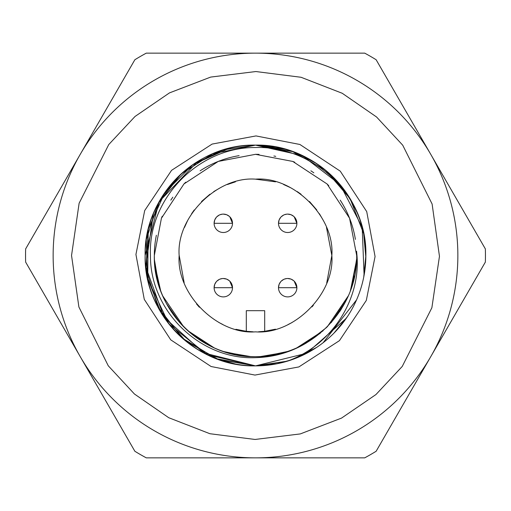 <?xml version="1.0" encoding="UTF-8"?>
<svg xmlns="http://www.w3.org/2000/svg" width="511" height="511" viewBox="0 0 511 511"><rect width="100%" height="100%" fill="white"/><g stroke="black" fill="none" stroke-linecap="round" stroke-linejoin="round"><path stroke-width="0.77" d="M53.144 254.619A202.356 202.356 0 0 1 255.5 53.144A202.356 202.356 0 0 0 53.144 254.619A202.356 202.356 0 0 0 255.5 457.856L146.28 457.856A229.95 229.95 0 0 1 134.866 451.264L25.646 262.092A229.95 229.95 0 0 1 25.646 248.908L134.866 59.736A229.95 229.95 0 0 1 146.28 53.144L255.5 53.144A202.356 202.356 0 0 1 457.856 256.381A202.356 202.356 0 0 1 255.5 457.856L364.72 457.856A229.95 229.95 0 0 0 376.134 451.264L485.354 262.092A229.95 229.95 0 0 0 485.354 248.908L376.134 59.736A229.95 229.95 0 0 0 364.72 53.144L255.5 53.144A202.356 202.356 0 0 1 457.856 256.381M346.209 318.385L306.702 353.286L255.5 365.876A110.376 110.376 0 0 0 361.424 224.47A110.376 110.376 0 0 0 145.13 254.555A110.376 110.376 0 0 0 255.5 365.876C196.518 367.39 143.61 314.482 145.124 255.5C143.61 196.518 196.518 143.61 255.5 145.124L302.282 155.529L340.185 184.707L362.19 227.216L364.088 275.301M135.932 254.478L144.69 210.57L171.562 170.342L212.116 144.076L256.011 135.926L299.906 144.479L340.256 171.153L366.726 211.611L375.068 256.522L366.31 300.43L339.438 340.658L298.884 366.924L254.989 375.074L211.094 366.521L170.744 339.847L144.274 299.389L135.932 254.478M235.66 364.081L216.172 358.633M197.22 349.237L185.333 340.703M256.183 145.124L292.873 151.646M356.563 299.874L323.112 342.74M276.681 363.826L255.5 365.876L216.357 358.703L182.318 338.122L157.778 306.811L145.929 268.818L148.375 228.922L164.766 192.653L192.934 164.568L229.222 148.299M356.589 251.259L356.965 255.5C360.766 299.235 331.863 345.685 286.53 361.424L255.5 365.876L287.489 361.136L255.5 365.876L203.576 352.903L163.897 317.082L145.692 266.678L153.409 213.541M161.399 197.808L177.47 177.438M212.538 153.83L255.5 145.124L223.377 149.902L194.014 163.839L223.377 149.902L255.5 145.124L275.659 146.983M145.13 254.555A110.376 110.376 0 0 0 255.5 365.876L207.325 354.806L168.866 323.897L147.711 279.249L148.203 229.605M197.585 161.54L159.119 201.704L145.124 255.5C143.61 314.482 196.518 367.39 255.5 365.876L218.408 359.457L185.64 340.946L160.984 312.508L147.328 277.435L146.274 239.614L157.976 203.812L181.009 174.053L212.691 153.766M365.863 257.237L363.698 233.693L365.857 257.403M365.729 261.21L365.199 267.726M334.354 332.738L347.218 316.903L333.99 333.102M255.743 145.124L285.432 149.257M316.743 347.327L297.721 357.483M291.96 359.68L277.428 363.679M297.811 153.556L316.75 163.673M347.895 195.119L357.457 213.215M363.723 233.808L365.876 255.513L363.736 277.141M365.819 259L364.963 269.68M365.876 255.5C367.39 196.518 314.482 143.61 255.5 145.124L292.656 151.569L325.475 170.144L350.131 198.69L363.736 233.859M239.103 155.657A101.178 101.178 0 0 0 200.133 170.815M185.742 182.216A101.178 101.178 0 0 0 183.954 183.954M172.846 197.15A101.178 101.178 0 0 0 170.815 200.133M162.243 216.249A101.178 101.178 0 0 0 161.425 218.254M156.366 235.258A101.178 101.178 0 0 0 306.472 342.9L326.599 327.487M361.418 224.476C347.882 178.626 302.18 145.961 255.5 147.519C197.712 147.117 147.935 199.443 150.438 255.5C150.068 311.729 201.002 360.108 255.5 357.655C273.877 357.208 290.868 352.29 306.466 342.9M255.5 154.322L292.746 161.425L327.046 183.954L349.575 218.254L356.678 255.5C358.064 309.564 309.564 358.064 255.5 356.678C201.436 358.064 152.936 309.564 154.322 255.5L161.425 218.254L183.954 183.954L218.254 161.425L255.5 154.322A101.178 101.178 0 0 1 259.064 154.386M258.54 331.786L264.698 331.288L275.499 329.186M288.121 324.523L291.998 322.556M311.966 306.881L313.339 305.329M326.721 282.992L331.843 255.5L326.484 227.401M323.342 220.49L319.401 213.726M316.75 209.932L309.481 201.519M301.062 194.244L297.274 191.599M290.51 187.658L283.599 184.516M275.57 181.833L255.5 179.157C293.78 176.135 334.865 217.207 331.843 255.5C334.865 293.787 293.793 334.865 255.5 331.843C217.22 334.865 176.135 293.793 179.157 255.5C176.135 217.213 217.207 176.135 255.5 179.157M229.809 216.805L232.505 223.307A9.198 9.198 0 0 1 223.307 232.505A9.198 9.198 0 0 1 214.109 223.307L214.709 220.043M214.754 219.922L216.313 217.335M216.805 216.805L219.296 215.029M219.922 214.754L222.381 214.154M229.809 281.191L232.505 287.693A9.198 9.198 0 0 1 223.307 296.891A9.198 9.198 0 0 1 214.109 287.693L214.709 284.429M214.754 284.308L216.313 281.721M216.805 281.191L219.296 279.415M219.922 279.14L222.381 278.54M294.195 281.191L296.891 287.693A9.198 9.198 0 0 1 287.693 296.891A9.198 9.198 0 0 1 278.495 287.693L279.095 284.429M279.14 284.308L280.699 281.721M281.191 281.191L283.682 279.415M284.308 279.14L286.767 278.54M294.195 216.805L296.891 223.307A9.198 9.198 0 0 1 287.693 232.505A9.198 9.198 0 0 1 278.495 223.307L279.095 220.043M279.14 219.922L280.699 217.335M281.191 216.805L283.682 215.029M284.308 214.754L286.767 214.154M172.622 197.47L171.025 199.814M154.411 259.722L158.723 285.01M162.766 295.971L183.615 326.701M187.722 330.623L214.186 347.857M226.552 352.443L250.396 356.55M265.222 356.205L287.431 351.504M301.528 345.596L320.314 333.191M331.16 322.677L344.535 303.547M350.354 290.708L356.269 264.564M154.724 264.468L160.658 290.746M166.465 303.553L179.866 322.703M190.712 333.21L209.504 345.615M223.607 351.517L245.804 356.212M260.648 356.544L284.448 352.443M296.853 347.838L322.997 330.873M327.41 326.67L348.24 295.952M352.309 284.895L356.608 259.243M355.388 239.391A101.178 101.178 0 0 0 340.185 200.133M328.784 185.742A101.178 101.178 0 0 0 327.046 183.954M313.85 172.846A101.178 101.178 0 0 0 310.867 170.815M294.751 162.243A101.178 101.178 0 0 0 292.746 161.425M275.742 156.366A101.178 101.178 0 0 0 273.909 156.008M154.45 260.591L154.622 263.248M175.209 317.069L177.502 319.943M203.276 342.153L206.898 344.242M224.763 351.9L235.501 354.672M285.208 352.22L287.674 351.427M339.789 311.455L341.559 308.695M353.529 280.539L354.577 276.01M356.295 264.308L356.41 262.846M342.843 204.432L341.642 202.426M168.636 307.379L172.469 313.307M193.982 335.823L198.996 339.432M273.494 355.062L281.184 353.357M327.136 326.951L347.225 298.207M350.578 290.088L356.576 260.016M235.43 181.833L227.401 184.516M220.49 187.658L213.726 191.599M209.938 194.244L201.519 201.519M194.237 209.944L191.599 213.726M187.658 220.49L184.516 227.401M179.157 255.289L184.152 282.666M196.531 303.988L199.373 307.252M218.836 322.46L222.675 324.428M235.897 329.295L246.302 331.288L253.098 331.805M223.307 214.109A9.198 9.198 0 0 1 232.505 223.307L214.109 223.307A9.198 9.198 0 0 1 223.307 214.109A9.198 9.198 0 0 1 232.505 223.307A9.198 9.198 0 0 1 223.307 232.505A9.198 9.198 0 0 1 214.109 223.307A9.198 9.198 0 0 1 223.307 214.109L226.571 214.709M226.692 214.754L229.279 216.313M223.307 278.495A9.198 9.198 0 0 1 232.505 287.693L214.109 287.693A9.198 9.198 0 0 1 223.307 278.495A9.198 9.198 0 0 1 232.505 287.693A9.198 9.198 0 0 1 223.307 296.891A9.198 9.198 0 0 1 214.109 287.693A9.198 9.198 0 0 1 223.307 278.495L226.571 279.095M226.692 279.14L229.279 280.699M287.693 278.495A9.198 9.198 0 0 1 296.891 287.693L278.495 287.693A9.198 9.198 0 0 1 287.693 278.495A9.198 9.198 0 0 1 296.891 287.693A9.198 9.198 0 0 1 287.693 296.891A9.198 9.198 0 0 1 278.495 287.693A9.198 9.198 0 0 1 287.693 278.495L290.957 279.095M291.078 279.14L293.665 280.699M287.693 214.109A9.198 9.198 0 0 1 296.891 223.307L278.495 223.307A9.198 9.198 0 0 1 287.693 214.109A9.198 9.198 0 0 1 296.891 223.307A9.198 9.198 0 0 1 287.693 232.505A9.198 9.198 0 0 1 278.495 223.307A9.198 9.198 0 0 1 287.693 214.109L290.957 214.709M291.078 214.754L293.665 216.313M246.302 331.288L246.302 310.688L264.698 310.688L264.698 331.288M71.54 255.5L79.122 203.237L108.766 144.549L135.038 116.463L169.454 92.906L210.704 77.078L255.902 71.54L301.075 77.276L342.255 93.283L376.562 116.993L402.719 145.188L432.108 204.004L439.46 256.305L431.878 307.763L402.234 366.451L375.962 394.537L341.546 418.094L300.296 433.922L255.098 439.46L209.925 433.724L168.745 417.717L134.438 394.007L108.281 365.812L78.892 306.996L71.54 255.5M255.5 365.876A110.376 110.376 0 0 0 286.53 361.424"/></g></svg>
